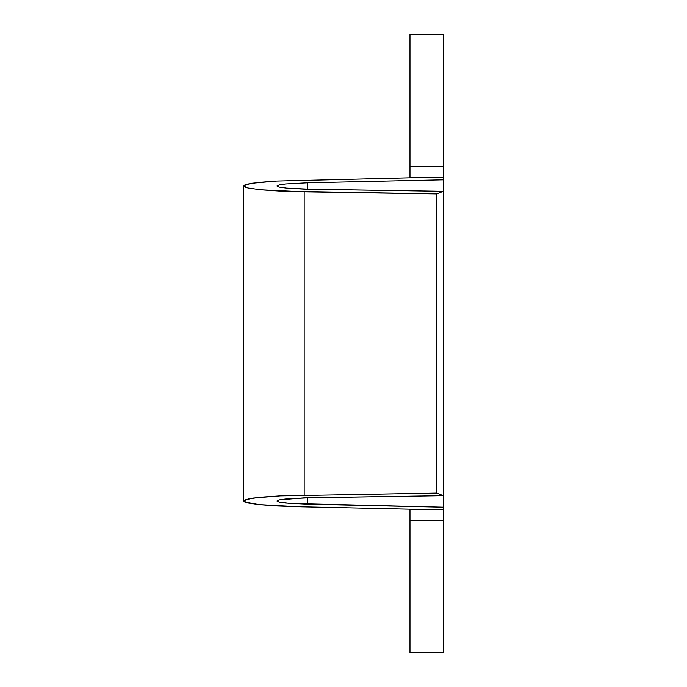 <?xml version="1.0" encoding="UTF-8"?>
<svg xmlns="http://www.w3.org/2000/svg" width="687" height="687" viewBox="0 0 687 687"><rect width="100%" height="100%" fill="white"/><g stroke="black" fill="none" stroke-linecap="round" stroke-linejoin="round"><path stroke-width="1.03" d="M286.488 498.899L310.576 497.757L443.227 495.688L443.227 34.35L443.227 166.555L409.984 166.555L409.984 34.35L409.984 166.555L443.227 166.555L443.227 177.289L409.984 177.289L409.984 166.555L409.984 177.289L443.227 177.289L443.227 191.312L436.829 193.914L436.829 493.086L443.227 495.688L443.227 507.195L443.227 191.312L310.576 189.243L286.488 188.101L279.454 187.113L277.016 185.997L279.197 184.94L285.491 183.987L307.475 182.802L443.227 179.805L307.475 182.802L307.475 189.183L307.475 182.802L285.491 183.987L279.197 184.94L277.016 185.997L279.454 187.113L286.488 188.101L303.706 189.088L443.227 191.312L436.829 193.914L280.253 191.106L260.82 189.775L248.162 188.006L243.773 185.997L247.689 184.09L259.033 182.39L276.621 181.059L409.984 177.796L409.984 177.289L409.984 177.796L276.621 181.059L252.49 183.206L244.761 185.026L243.773 185.997L243.773 501.003L243.773 185.997L244.881 187.01L248.162 188.006L260.82 189.775L304.178 191.836L304.178 495.164L304.178 191.836L436.829 193.914L436.829 493.086L443.227 495.688L303.706 497.912L279.454 499.887L286.488 498.899M277.016 501.003L279.454 499.887L277.016 501.003L279.197 502.06L277.016 501.003M247.689 502.91L243.773 501.003L248.162 498.994L260.82 497.225L280.253 495.894L436.829 493.086L280.253 495.894L253.529 498.066L244.881 499.99L243.773 501.003L244.761 501.974L259.033 504.61L247.689 502.91M276.621 505.941L259.033 504.61L298.596 506.748L276.621 505.941M409.984 652.65L409.984 509.204L298.596 506.748L409.984 509.204L409.984 509.711L443.227 509.711L443.227 507.195L307.475 504.198L307.475 497.817L307.475 504.198L285.491 503.013L279.197 502.06L290 503.408L443.227 507.195L443.227 520.445L443.227 509.711L409.984 509.711L409.984 652.65L443.227 652.65L443.227 520.445L409.984 520.445L443.227 520.445L443.227 652.65M409.984 34.35L443.227 34.35"/></g></svg>
